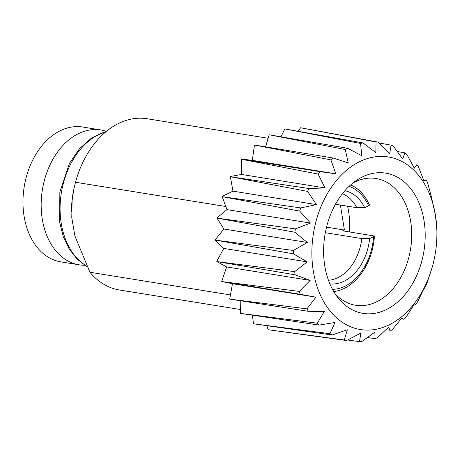 <?xml version="1.0" encoding="UTF-8"?>
<svg xmlns="http://www.w3.org/2000/svg" width="460" height="460" viewBox="0 0 460 460"><rect width="100%" height="100%" fill="white"/><g stroke="black" fill="none" stroke-linecap="round" stroke-linejoin="round"><path stroke-width="0.69" d="M347.565 206.201A64.199 45.339 -80.8 0 1 349.364 231.92M374.457 236.02L342.648 230.834L344.408 230.04L340.406 205.051M374.457 235.963L373.6 236.756L369.633 238.55A47.213 33.344 -80.8 0 1 329.872 283.877M344.897 190.71A47.213 33.344 -80.8 0 1 364.688 207.667L368.655 205.873L369.512 205.085A54.636 38.582 -80.8 0 0 350.658 184.914M374.452 236.078A54.636 38.582 -80.8 0 1 364.24 269.209A54.636 38.582 -80.8 0 1 364.142 269.37L364.084 269.462C356.632 281.158 347.72 288.305 337.335 290.898A55.206 38.985 -80.8 0 1 333.718 291.542M369.633 238.55L361.79 238.579A44.396 31.349 -80.8 0 1 328.446 280.243M342.407 193.717A44.396 31.349 -80.8 0 1 356.845 207.702L364.688 207.667M356.845 207.702L335.449 204.246M361.79 238.579L325.329 232.702M434.113 259.624L433.51 262.367A100.533 70.995 -80.8 0 1 432.716 265.638L427.081 282.877A100.533 70.995 -80.8 0 1 425.81 285.913L423.315 290.013L417.766 301.467A100.533 70.995 -80.8 0 1 416.087 304.129L413.551 305.469L406.002 317.273A100.533 70.995 -80.8 0 1 403.989 319.43L401.85 317.998L392.334 329.561A100.533 70.995 -80.8 0 1 390.08 331.114L388.752 327.025L377.401 337.755A100.533 70.995 -80.8 0 1 375.015 338.629L374.871 332.126L361.905 341.469A100.533 70.995 -80.8 0 1 359.49 341.63L360.853 333.063L346.558 340.532A100.533 70.995 -80.8 0 1 344.235 339.969L347.352 329.791L332.091 334.989A100.533 70.995 -80.8 0 1 329.964 333.724L334.995 322.46L319.165 325.093A100.533 70.995 -80.8 0 1 317.331 323.196L324.369 311.42L308.39 311.316A100.533 70.995 -80.8 0 1 306.941 308.867L315.957 297.183L300.265 294.296A100.533 70.995 -80.8 0 1 299.264 291.41L310.161 280.41L295.171 274.821A100.533 70.995 -80.8 0 1 294.67 271.636L307.245 261.884L293.348 253.811A100.533 70.995 -80.8 0 1 293.365 250.47L307.349 242.472L294.877 232.237A100.533 70.995 -80.8 0 1 295.412 228.896L310.466 223.083L299.69 211.105A100.533 70.995 -80.8 0 1 300.719 207.926L316.445 204.608L307.562 191.406A100.533 70.995 -80.8 0 1 309.039 188.537L325.024 187.927L318.124 174.064A100.533 70.995 -80.8 0 1 319.976 171.632L335.783 173.805L330.884 159.873A100.533 70.995 -80.8 0 1 333.028 157.998L348.237 162.903L345.247 149.511A100.533 70.995 -80.8 0 1 347.582 148.275L361.79 155.739L360.542 143.451A100.533 70.995 -80.8 0 1 362.957 142.916L375.82 152.634L376.056 141.979A100.533 70.995 -80.8 0 1 378.442 142.169L389.672 153.738L391.063 145.165A100.533 70.995 -80.8 0 1 393.306 146.067L402.69 159.005L404.869 152.858A100.533 70.995 -80.8 0 1 406.864 154.433L414.282 168.182L416.823 164.697A100.533 70.995 -80.8 0 1 418.479 166.876L423.89 180.849L426.374 180.136A100.533 70.995 -80.8 0 1 427.61 182.815L431.319 196.627L435.511 215.631L437 231.644L436.753 240.896A100.533 70.995 -80.8 0 1 436.465 244.254L436.195 246.83A87.423 61.738 -80.8 0 1 434.183 259.313A87.423 61.738 -80.8 0 1 336.53 317.791A87.423 61.738 -80.8 0 1 340.854 175.588A87.423 61.738 -80.8 0 1 435.511 215.631A87.423 61.738 -80.8 0 1 436.195 246.83M346.558 340.532L268.151 329.734L344.235 339.969M266.863 325.686L268.151 329.734M332.091 334.989L253.684 323.805L329.964 333.724M252.356 315.163L253.512 323.702M319.165 325.093L240.649 313.421L317.331 323.196M240.816 300.823L240.499 313.266M308.39 311.316L229.845 299.121L306.941 308.867M300.265 294.296L221.777 281.566L232.478 283.716L229.73 298.919M221.777 281.566L299.264 291.41M295.171 274.821L216.821 261.579L226.682 266.944L221.697 281.33M216.821 261.579L294.67 271.636M293.348 253.811L215.205 240.091L223.767 248.417L216.781 261.32M215.205 240.091L293.365 250.47M294.877 232.237L217.005 218.103L223.87 229.005L215.205 239.821M217.005 218.103L295.412 228.896M299.69 211.105L222.145 196.644L226.987 209.616L217.051 217.833M222.145 196.644L300.719 207.926M307.562 191.406L230.374 176.709L232.973 191.147L222.226 196.386M230.374 176.709L309.039 188.537M318.124 174.064L241.316 159.24L241.546 174.461L230.494 176.479M241.316 159.24L319.976 171.632M330.884 159.873L254.46 145.038L252.31 160.339L241.465 159.039M254.46 145.038L333.028 157.998M345.247 149.511L269.186 134.774L265.581 146.717M269.186 134.774L347.582 148.275M360.542 143.451L284.815 128.926L281.025 136.701M284.815 128.926L362.957 142.916M376.056 141.979L300.61 127.765L298.097 131.238M300.61 127.765L378.442 142.169M347.639 339.98L359.49 341.63M391.063 145.165L379.253 142.991M404.869 152.858L397.313 151.512M367.442 337.536L375.015 338.629M230.448 294.935L89.913 272.262A86.739 61.255 -80.8 0 0 119.496 290.007L240.597 309.546M225.825 206.505L75.492 182.258A86.739 61.255 -80.8 0 1 147.119 118.743L268.134 138.264M75.492 182.258L73.951 188.726L72.128 200.186L71.771 217.689L74.911 235.98L89.913 272.262M71.547 211.91A71.03 50.163 -80.8 0 1 72.122 199.709A71.03 50.163 -80.8 0 1 73.755 189.566A71.03 50.163 -80.8 0 1 74.117 187.945M84.807 265.253A68.298 48.231 -80.8 0 1 79.12 264.816A68.298 48.231 -80.8 0 1 42.257 218.977A68.298 48.231 -80.8 0 1 100.878 129.962A68.298 48.231 -80.8 0 1 106.409 131.341L91.586 137.983L79.43 148.764L69.477 163.306L59.846 192.015L59.645 222.347L63.296 236.687L69.287 249.205L77.303 259.296L86.928 266.507M79.12 264.816L60.927 261.884A68.298 48.231 -80.8 0 1 24.064 216.045A68.298 48.231 -80.8 0 1 82.679 127.029L100.878 129.962M324.748 265.719A71.03 50.163 -80.8 0 1 356.373 180.464A71.03 50.163 -80.8 0 1 419.1 203.067A71.03 50.163 -80.8 0 1 404.196 295.481A71.03 50.163 -80.8 0 1 337.542 297.212A71.03 50.163 -80.8 0 1 324.748 265.719M352.906 183.022A64.199 45.339 -80.8 0 1 376.027 178.497A64.199 45.339 -80.8 0 1 410.561 249.101A64.199 45.339 -80.8 0 1 355.58 305.262A64.199 45.339 -80.8 0 1 335.058 293.698M252.31 160.339L335.783 173.805M241.546 174.461L325.024 187.927M232.973 191.147L316.445 204.608M226.987 209.616L310.466 223.083M223.87 229.005L307.349 242.472M223.767 248.417L307.245 261.884M226.682 266.944L310.161 280.41M232.478 283.716L315.957 297.183M344.408 230.04L326.537 227.154M373.6 236.756A52.578 37.128 -80.8 0 1 332.482 289.346M349.094 186.346A52.578 37.128 -80.8 0 1 368.655 205.873M86.796 266.231A71.03 50.163 -80.8 0 1 61.22 223.209A71.03 50.163 -80.8 0 1 105.984 131.692M364.24 269.209C370.156 259.319 373.56 248.262 374.457 236.037M337.335 290.898L333.839 291.743M434.183 259.313L434.022 260.061M72.122 199.709L72.07 200.18M73.755 189.566L73.939 188.726"/></g></svg>
